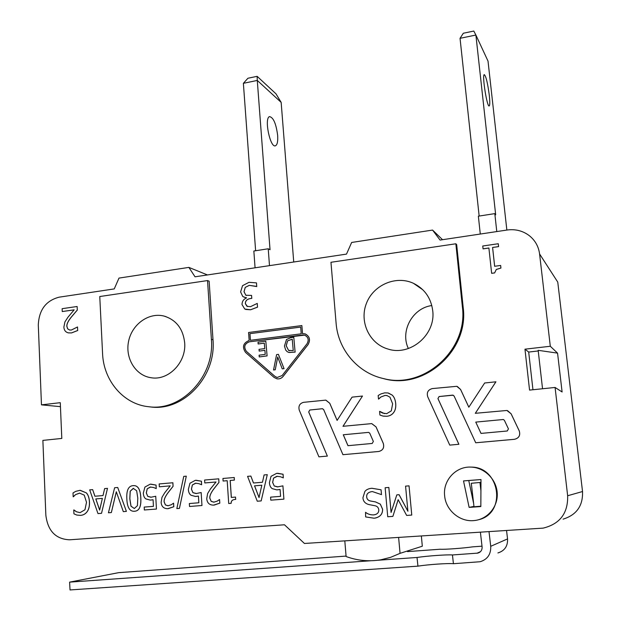 <?xml version="1.0" encoding="UTF-8"?>
<svg xmlns="http://www.w3.org/2000/svg" width="621" height="621" viewBox="0 0 621 621"><rect width="100%" height="100%" fill="white"/><g stroke="black" fill="none" stroke-linecap="round" stroke-linejoin="round"><path stroke-width="0.93" d="M497.91 552.946C504.64 550.843 507.854 546.162 507.551 538.912L506.557 530.575M482.012 546.169L472.573 546.86C463.561 548.211 444.388 549.601 440.11 549.228L407.461 551.603M452.453 554.957L453.423 563.713C448.354 563.123 428.172 564.512 417.941 566.142L417.025 557.472C427.256 555.919 447.399 554.483 452.453 554.957L477.735 553.117C480.755 552.24 482.214 550.183 482.098 546.93L480.406 532.244M489.014 531.692L490.722 546.301C491.04 554.281 487.508 559.428 480.142 561.726L453.423 563.713M480.84 506.2L474.009 506.783L471.3 483.27L480.972 482.385M417.941 566.142L70.026 589.95L69.606 582.133L370.822 560.747M377.692 560.266L417.025 557.472M479.963 482.478L480.926 490.761M346.068 556.082L118.634 572.663L69.606 582.133M480.996 479.559L468.762 480.53L473.606 503.313M496.784 231.571L494.813 213.624L495.674 214.819L475.888 35.04L488.021 61.122L506.852 230.057M480.281 234.039L478.364 216.178L494.813 213.624M489.294 95.269C489.953 101.557 489.938 105.096 489.247 105.896C487.19 108.155 481.904 75.226 484.233 74.598C485.956 75.948 487.64 82.834 489.294 95.269M473.807 31.05L475.888 35.04L460.045 38.323L463.328 33.239L473.807 31.05M460.045 38.323L479.156 216.054M269.491 265.641L268.225 248.78L270.034 249.743L257.28 80.435L281.158 102.38L293.733 262.008M255.068 267.806L253.849 251.016L268.225 248.78M277.657 135.378C278.029 141.332 277.315 144.786 275.514 145.749C270.205 148.489 263.917 117.889 269.568 116.624C273.411 117.447 276.104 123.703 277.657 135.378M281.158 102.38L275.988 93.825L257.133 76.329L257.28 80.435L243.378 83.323L247.926 78.246L257.133 76.329M243.378 83.323L255.619 250.737M344.81 540.883L346.107 556.525C357.378 560.662 368.944 561.757 380.782 559.808L390.648 557.324L400.056 553.342L422.311 546.216L421.356 536.008M398.62 537.452L400.056 553.342M60.447 406.654L41.467 404.853L60.276 402.687L61.805 438.434L42.88 440.39L45.853 515.197C47.801 530.932 55.696 539.129 69.544 539.796L284.488 524.784L304.43 543.46L543.165 528.122C559.956 523.984 568.114 513.194 567.648 495.752L582.529 491.529L557.759 282.105L539.587 253.966L550.299 346.262L557.557 353.132L538.159 350.322L542.544 388.754M557.557 353.132L562.106 391.975L555.081 387.457L529.55 390.097L524.962 349.181L550.299 346.262M184.678 342.823C186.432 362.431 168.384 380.96 150.965 377.708C135.44 375.495 124.922 358.007 128.617 341.162C132.048 324.263 148.737 312.231 163.866 316.027C176.131 319.761 183.071 328.695 184.678 342.823M432.721 310.694C435.95 334.696 410.248 356.47 387.993 349.041C369.355 343.778 359.132 321.725 366.413 303.405C373.368 284.954 395.95 275.119 413.454 283.308C424.601 288.858 431.021 297.987 432.721 310.694M267.053 355.88L259.244 356.935L259.097 355.189L265.237 354.366L264.895 350.329L259.174 351.106L259.027 349.367L264.748 348.583L264.29 343.134L258.157 343.98L258.018 342.241L265.804 341.162L267.092 355.895L259.244 356.935M264.895 350.345L259.174 351.106M264.29 343.149L258.157 343.98M267.092 355.895L265.804 341.162M276.601 354.599L278.41 354.35L284.045 368.626L282.245 368.858L277.68 356.997L275.258 369.767L273.543 369.992L276.601 354.599M284.045 368.626L278.41 354.35M284.084 368.633L282.245 368.858M277.711 357.067L275.258 369.767M275.289 369.774L273.543 369.992M249.145 340.471L248.579 332.499L301.86 325.567L302.505 333.656L304.903 333.819C309.631 336.124 310.663 339.726 308 344.632L283.129 376.38C281.46 378.36 279.411 379.175 276.989 378.833L274.078 377.421L245.528 352.386C241.949 346.953 243.153 342.978 249.145 340.471M302.536 333.656L301.86 325.567M301.216 333.819L300.68 327.081L249.921 333.663L250.395 340.308L301.216 333.819M300.68 327.096L249.921 333.663M249.96 333.679L250.434 340.308M287.577 340.867L286.242 345.827L288.579 350.376L286.203 345.819L287.546 340.851L292.243 339.206L287.577 340.867M292.243 339.206L293.252 350.624L288.54 350.36M288.579 350.376L289.402 350.71M286.491 339.485L290.869 337.677L293.787 337.265L295.107 352.107L288.982 352.487L287.205 351.688L285.699 350.073L284.457 346.037L286.491 339.485M295.107 352.107L293.787 337.265M295.138 352.115L288.695 352.41M392.123 395.057C394.102 396.842 395.29 399.66 395.693 403.495C396.004 407.236 395.352 410.209 393.73 412.422C392.13 414.657 389.841 415.938 386.86 416.264L382.947 416.062L379.912 415.038L379.586 411.405L382.458 413.019L386.642 413.695L391.3 410.861L392.635 403.813L389.972 397.184L386.821 395.507L384.989 395.445L380.852 397.005L378.484 399.078L378.166 395.507L380.952 393.916L384.787 392.845L387.939 392.961L392.146 395.065C394.125 396.85 395.321 399.668 395.717 403.503C396.035 407.236 395.383 410.209 393.761 412.422C392.161 414.665 389.872 415.946 386.891 416.272L383.413 416.155M384.492 413.64L379.819 411.381M387.131 395.577L385.02 395.453L380.883 397.013L378.694 399.055M388.451 393.07L392.146 395.065M304.864 335.247L302.644 335.022L249.277 341.814C244.48 343.817 243.517 346.992 246.39 351.346L274.948 376.373L277.082 377.459M480.996 479.536L480.833 506.557L469.127 507.388L463.514 480.918L480.996 479.536M463.514 480.918L468.762 480.53M469.127 507.388L473.963 506.402M388.824 487.446L391.075 512.449L396.811 494.867L399.07 494.696L407.896 511.246L405.567 486.127L409.045 485.855L411.762 515.065L406.646 515.422L398.154 499.672L392.883 516.385L387.737 516.75L385.136 487.733L388.855 487.446L391.098 512.379M396.835 494.867L399.07 494.696M399.101 494.689L407.888 511.184M411.762 515.065L409.045 485.855M398.177 499.703L392.883 516.385M240.606 291.917L242.532 285.683L248.99 282.314L256.481 282.889L256.745 286.568L249.269 285.334L245.225 287.391L243.999 291.691L245.862 295.247L251.575 295.417L251.784 298.336L250.605 298.499C247.065 299.043 245.318 300.766 245.357 303.677L247.018 306.332L250.473 306.681L257.249 303.413L257.521 307.123L250.612 309.747L244.775 309.056L242.004 304.538C242.097 301.348 243.587 299.151 246.483 297.956L242.764 296.512L240.606 291.917M256.745 286.568L256.481 282.889M255.79 286.273L249.308 285.357L245.225 287.391M245.264 287.407L244.037 291.707L245.862 295.247M245.9 295.27L246.327 295.472M251.784 298.336L251.575 295.417M251.823 298.352L250.643 298.515C247.111 299.058 245.357 300.781 245.396 303.692L247.469 306.526M257.521 307.123L257.249 303.413M257.56 307.139L250.651 309.763L245.675 309.452M246.467 297.731L244.014 297.18M86.358 492.919C88.182 494.89 89.207 497.933 89.44 502.04C89.603 506.037 88.857 509.189 87.227 511.502C85.613 513.839 83.377 515.135 80.513 515.383L76.787 515.042L73.93 513.846L73.759 509.965L76.437 511.782L80.07 512.651L84.961 509.763L86.513 502.28L84.231 495.123L79.535 493.105L75.521 494.642L73.177 496.777L73.014 492.95L75.731 491.351L80.194 490.287L86.412 492.911C88.229 494.89 89.261 497.926 89.494 502.04C89.649 506.037 88.912 509.189 87.282 511.494C85.675 513.823 83.455 515.112 80.614 515.376M80.07 512.651L76.484 511.774L73.977 509.95M79.775 493.09L75.521 494.642M75.576 494.634L73.387 496.761M79.915 490.295L86.412 492.911M114.621 487.741L117.711 487.477L126.405 511.386L123.307 511.626L116.298 491.754L111.345 512.558L108.434 512.783L114.621 487.741M126.405 511.386L117.711 487.477M116.321 491.832L111.345 512.558M144.926 487.05L150.181 484.178L156.026 485.079L156.22 488.587L153.558 487.485L150.29 487.035L147.2 488.805L146.3 492.911L147.744 496.373L150.872 497.25L155.731 496.264L156.453 509.049L144.351 509.988L144.196 507.078L153.441 506.356L153.069 499.742L150.204 500.091L145.896 498.919C144.359 497.926 143.505 496 143.311 493.144L144.926 487.05M150.825 484.139L156.026 485.079M156.073 485.079L156.22 488.587M150.662 487.011L147.2 488.805M147.247 488.805L146.346 492.911L147.744 496.373M147.79 496.373L151.237 497.235M156.453 509.049L155.731 496.264M153.441 506.356L144.196 507.078M153.069 499.75L150.849 500.06M183.754 476.392L186.3 476.167L179.43 508.382L176.845 508.583L183.754 476.392M179.43 508.382L186.3 476.167M218.708 478.83L218.941 482.401L213.795 488.929C210.791 492.942 209.471 496.063 209.844 498.283L211.179 501.364L213.795 502.179L217.257 501.108L219.57 499.525L219.803 503.134L213.593 505.137C209.424 505.106 207.142 502.963 206.739 498.71L207.608 493.579L210.387 489.022L216.015 481.989L204.798 482.944L204.612 480.033L218.747 478.83L218.941 482.401M218.98 482.401L213.834 488.921C210.83 492.942 209.518 496.063 209.882 498.275L211.218 501.357L214.051 502.164M219.803 503.134L219.57 499.525M219.85 503.134L214.121 505.106M216.015 481.997L204.798 482.944M254.54 485.832L261.806 485.226L254.54 485.832L259.035 497.568L261.806 485.226M254.579 485.824L259.05 497.499M261.138 500.914L257.273 501.217L247.569 476.361L250.853 476.074L253.477 483.006L262.458 482.261L264.096 474.941L267.271 474.669L261.177 500.914L267.271 474.669M253.515 483.006L250.853 476.074M368.641 432.371L369.751 433.194L373.353 441.446L372.227 443.448L347.962 445.692L343.273 434.77L368.641 432.371L343.304 434.77L347.993 445.684M303.607 402.323L325.761 400.126L329.743 403.285L337.102 420.409L352.068 397.145L362.485 396.035L342.986 426.301L371.692 423.607L376.023 426.891L383.281 443.417C384.415 447.71 382.909 450.388 378.763 451.475L342.939 454.688L323.626 409.511L322.307 408.711L309.778 410.015L308.684 411.979L327.36 456.086L318.922 456.839L299.26 410.155C298.227 406.033 299.679 403.417 303.607 402.323M325.916 400.157L329.774 403.293L337.118 420.378M343.017 426.301L362.485 396.035M371.777 423.623L376.054 426.899L383.304 443.417C384.438 447.71 382.932 450.396 378.794 451.475L342.939 454.688M322.61 408.711L309.809 410.015L308.722 411.979L327.36 456.086M327.391 456.086L318.922 456.839M307.007 343.786L282.144 375.526L277.222 377.483L274.909 376.365L246.351 351.339C243.479 346.984 244.441 343.809 249.238 341.798L304.515 335.138C308.311 336.97 309.134 339.858 307.007 343.786M305.338 333.958C309.747 336.419 310.647 339.974 308.032 344.647L283.16 376.388C281.499 378.368 279.45 379.183 277.028 378.841L276.811 378.794M444.636 495.752C442.773 480.452 455.892 466.161 471.106 467.108C484.419 467.528 496.396 479.226 497.219 492.919C498.189 506.612 487.718 519.234 474.39 520.538C460.021 522.362 445.738 510.291 444.636 495.752M469.864 467.085L471.122 467.108C500.052 466.674 506.93 513.342 478.55 519.746M503.437 419.54L504.399 420.347L508.444 428.901L507.256 430.99L481.011 433.411L475.748 422.094L481.027 433.411M475.764 422.094L503.313 419.509L475.764 422.094M495.923 381.806L475.298 413.307L506.907 410.473L511.099 413.78L519.241 430.912C520.538 435.36 518.954 438.162 514.483 439.295L475.717 442.773L454.06 395.957L452.616 395.127L439.086 396.54L437.937 398.581L458.872 444.287L449.751 445.11L427.714 396.734C426.526 392.464 428.055 389.747 432.286 388.583L456.753 386.316L460.58 389.476L468.824 407.205L484.644 383.002L495.907 381.799L475.321 413.299M507.528 410.644L511.114 413.78L519.257 430.912C520.553 435.368 518.97 438.162 514.498 439.303L475.74 442.781M453.198 395.189L439.109 396.547L437.96 398.589L458.896 444.287L449.775 445.11M457.328 386.495L460.603 389.483L468.839 407.19M271.043 476.33L276.687 473.318L283.036 474.242L283.308 477.883L280.405 476.742L276.85 476.291L273.535 478.139L272.627 482.416L274.249 486.002L277.509 486.903L282.912 485.855L283.906 499.144L270.803 500.161L270.585 497.142L280.591 496.358L280.079 489.488L276.756 489.868L272.293 488.649C270.609 487.625 269.646 485.63 269.398 482.664L271.043 476.33M277.626 473.272L283.036 474.242M283.075 474.242L283.308 477.883M277.385 476.26L273.535 478.139M273.574 478.139L272.666 482.416L274.249 486.002M274.288 486.002L277.967 486.887M283.906 499.144L282.912 485.855M280.591 496.358L270.585 497.142M280.079 489.495L277.579 489.829M234.202 477.502L234.373 480.087L230.174 480.444L231.307 497.413L235.522 497.079L235.677 499.408C232.58 499.47 231.059 500.774 231.121 503.328L228.714 503.515L227.193 480.693L223.102 481.042L222.931 478.465L234.241 477.502L234.373 480.087M234.412 480.087L230.174 480.444M230.212 480.437L231.346 497.413M235.677 499.408L235.522 497.079M235.724 499.408C232.619 499.463 231.097 500.767 231.159 503.328L231.121 503.328M227.193 480.693L223.102 481.042M189.979 483.223L195.374 480.297L201.39 481.213L201.615 484.76L198.86 483.65L195.499 483.2L192.331 484.993L191.423 489.162L192.929 492.67L196.112 493.555L201.157 492.546L201.972 505.51L189.514 506.48L189.335 503.53L198.852 502.785L198.433 496.078L195.413 496.443L191.043 495.248C189.459 494.246 188.559 492.298 188.349 489.402L189.979 483.223M196.104 480.258L201.39 481.213M201.437 481.205L201.615 484.76M195.918 483.177L192.331 484.993M192.37 484.993L191.47 489.162L192.929 492.67M192.976 492.663L196.508 493.54M201.972 505.51L201.157 492.546M198.852 502.785L189.335 503.53M198.433 496.086L196.12 496.412M172.855 482.758L173.057 486.274L168.027 492.709C165.085 496.668 163.789 499.742 164.138 501.923L165.419 504.966L167.973 505.773L171.318 504.726L173.577 503.165L173.787 506.728L167.771 508.692C163.703 508.669 161.491 506.557 161.126 502.35L161.996 497.281L164.72 492.795L170.224 485.87L159.325 486.794L159.162 483.93L172.902 482.758L173.057 486.274M173.104 486.274L168.074 492.701C165.132 496.66 163.835 499.734 164.185 501.923L165.465 504.958L168.244 505.758M173.787 506.728L173.577 503.165M173.833 506.72L168.244 508.661M170.224 485.87L159.325 486.794M133.468 488.354L130.231 491.219L129.851 498.756L131.031 506.208L134.346 508.521L130.984 506.216L129.797 498.764L130.185 491.219L133.251 488.362L136.659 490.737L137.792 498.089L137.435 505.665L134.315 508.521M133.111 485.645L133.725 485.614C138.033 485.552 140.385 489.635 140.773 497.848C141.278 506.565 139.174 511.036 134.462 511.262L134.183 511.277C129.657 511.448 127.212 507.357 126.839 499.005C126.358 490.373 128.446 485.917 133.111 485.645M133.507 485.614L133.771 485.614C138.079 485.552 140.431 489.627 140.82 497.84C141.324 506.542 139.236 511.013 134.547 511.254M95.797 498.927L102.372 498.384L95.797 498.927L99.639 510.128L102.372 498.384M95.851 498.927L99.663 510.035M101.479 513.319L97.986 513.59L89.688 489.876L92.653 489.627L94.897 496.241L103.024 495.558L104.631 488.603L107.503 488.354L101.526 513.319L107.503 488.354M94.951 496.233L92.653 489.627M498.275 243.758L498.57 246.599L492.593 247.469L494.642 266.285L500.642 265.446L500.93 268.024L496.28 269.467L494.642 272.891L491.638 273.31L488.89 248.004L483.06 248.85L482.75 246.001L498.259 243.735L498.593 246.615L492.593 247.469M492.608 247.492L494.658 266.285M500.93 268.024L500.642 265.446M500.945 268.039L496.295 269.483L494.642 272.891M494.665 272.914L491.653 273.325M488.898 248.027L483.076 248.874M77.128 306.495L77.291 310.011L71.462 316.881C68.069 321.003 66.54 324.201 66.882 326.491L67.642 328.843L69.591 329.999L71.399 330.023L77.516 326.972L77.672 330.504L71.469 332.926L68.481 332.895C65.609 332.251 64.072 330.302 63.878 327.073L64.918 321.919L67.984 317.191L74.171 309.825L62.255 311.556L62.131 308.684L77.128 306.495L77.291 310.011M77.338 310.026L71.516 316.896C68.124 321.01 66.594 324.216 66.936 326.499L67.658 328.804L69.521 329.992M77.672 330.504L77.516 326.972M77.726 330.519L71.524 332.934L68.349 332.872M74.155 309.856L62.255 311.556M381.061 489.798L381.488 494.619L372.375 491.56C368.338 492.034 366.444 493.796 366.677 496.839C366.832 499.105 368.09 500.487 370.442 501L375.534 501.939L380.324 504.151L382.583 509.267C382.629 514.367 379.811 517.355 374.129 518.217L365.66 516.928L365.536 512.309C367.624 514.056 370.271 514.925 373.477 514.91L373.477 514.91C377.056 514.491 378.826 512.837 378.787 509.942C378.531 507.551 377.195 506.138 374.781 505.696L369.006 504.594C365.21 503.615 363.184 501.333 362.936 497.739L364.892 491.436C366.328 489.612 368.633 488.556 371.816 488.269L381.084 489.798L381.488 494.619M372.266 491.568C368.331 492.08 366.475 493.835 366.708 496.839C366.864 499.098 368.121 500.487 370.473 500.992L375.565 501.931L380.324 504.151M380.355 504.151L382.614 509.259C382.715 513.901 380.285 516.843 375.34 518.069M365.567 512.309C367.655 514.056 370.302 514.918 373.508 514.902L374.354 514.801M371.901 488.261L381.084 489.798M41.467 404.853L38.292 325.008C38.983 309.918 45.915 300.642 59.096 297.18L114.248 288.912L118.984 278.099L188.869 267.395L195.033 276.803L346.51 254.098L351.649 242.462L432.565 230.073L440.064 240.071L507.178 230.011C515.422 228.908 522.797 230.795 529.302 235.662C535.162 240.374 538.593 246.475 539.587 253.966M555.081 387.457L567.648 495.752M455.853 243.781L462.381 306.852C468.281 349.662 423.996 389.328 383.809 378.655C357.781 373.105 338.034 349.607 336.101 323.207L330.962 262.287L455.853 243.781L456.668 244.596L463.181 307.442C469.065 350.097 424.927 389.608 384.88 378.973L380.355 377.778M207.538 280.568L209.137 281.197L212.995 339.796C216.426 376.559 183.304 411.676 150.585 406.941L148.792 406.739C123.548 404.38 103.528 380.689 102.566 353.465L99.764 296.535L207.538 280.568L211.396 339.361C214.827 376.248 181.596 411.49 148.792 406.739M538.228 350.958L528.696 352.053L524.962 349.181M528.696 352.053L532.95 389.747M432.565 230.073L442.532 239.698M188.869 267.395L207.453 274.94M563.076 519.148C576.598 514.956 583.08 505.75 582.529 491.529M431.82 305.548C412.507 308.047 399.94 331.14 408.362 348.528M490.722 546.301L507.551 538.912M477.044 553.21L480.437 551.704M463.181 307.442L462.381 306.852M212.995 339.796L211.396 339.361M477.735 553.117L479.917 552.147M275.514 145.749L275.111 145.826M163.866 316.027L166.04 316.656M413.454 283.308L422.885 289.836M384.88 378.973L383.809 378.655"/></g></svg>

